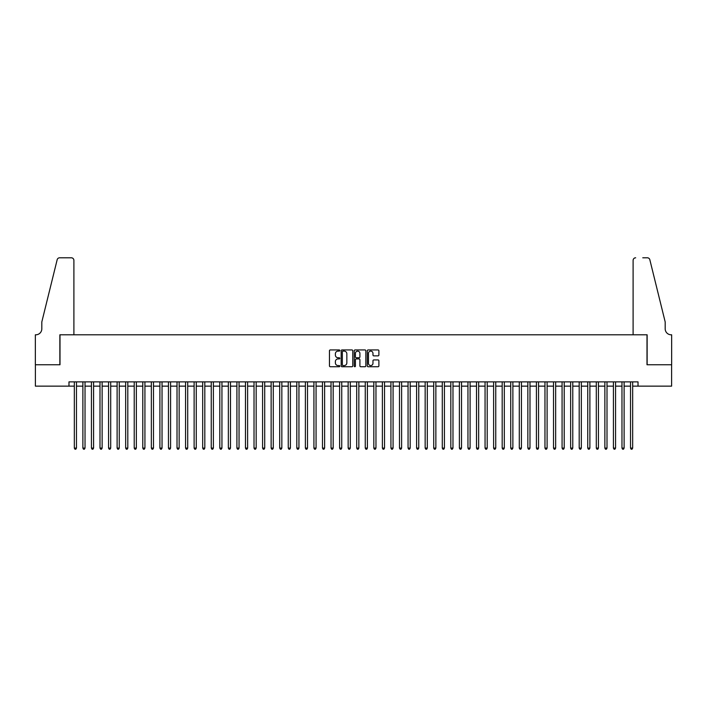 <?xml version="1.0" encoding="UTF-8"?>
<svg xmlns="http://www.w3.org/2000/svg" width="707" height="707" viewBox="0 0 707 707"><rect width="100%" height="100%" fill="white"/><g stroke="black" fill="none" stroke-linecap="round" stroke-linejoin="round"><path stroke-width="1.06" d="M339.811 350.522A0.592 0.592 0 0 0 339.219 349.938L330.293 349.938A0.84 0.84 0 0 0 329.453 350.778L329.453 365.89A0.84 0.84 0 0 0 330.293 366.73L339.219 366.73A0.592 0.592 0 0 0 339.811 366.146A0.592 0.592 0 0 0 339.219 365.554L338.07 365.554A2.687 2.687 0 0 1 335.374 362.868L335.374 361.613A2.687 2.687 0 0 1 338.07 358.926L339.219 358.926A0.592 0.592 0 0 0 339.811 358.334A0.592 0.592 0 0 0 339.219 357.751L338.07 357.751A2.687 2.687 0 0 1 335.374 355.055L335.374 353.8A2.687 2.687 0 0 1 338.07 351.114L339.219 351.114A0.592 0.592 0 0 0 339.811 350.522M378.051 355.86A0.84 0.84 0 0 0 378.89 355.02L378.89 350.778A0.84 0.84 0 0 0 378.051 349.938L368.135 349.938A0.84 0.84 0 0 0 367.295 350.778L367.295 365.89A0.84 0.84 0 0 0 368.135 366.73L378.051 366.73A0.84 0.84 0 0 0 378.89 365.89L378.89 360.773A0.84 0.84 0 0 0 378.051 359.934L373.809 359.934A0.84 0.84 0 0 0 372.969 360.773L372.969 363.31A2.245 2.245 0 0 1 370.715 365.554A2.245 2.245 0 0 1 368.471 363.31L368.471 353.359A2.245 2.245 0 0 1 370.715 351.114A2.245 2.245 0 0 1 372.969 353.359L372.969 355.02A0.84 0.84 0 0 0 373.809 355.86L378.051 355.86M68.977 386.146L35.394 386.146L35.394 364.75L59.998 364.75L59.998 334.8L647.002 334.8L647.002 364.75L671.606 364.75L671.606 386.146L638.023 386.146L638.023 381.868L68.977 381.868L68.977 386.146L74.323 386.146M352.766 350.778A0.84 0.84 0 0 0 351.927 349.938L342.011 349.938A0.84 0.84 0 0 0 341.172 350.778L341.172 365.89A0.84 0.84 0 0 0 342.011 366.73L351.927 366.73A0.84 0.84 0 0 0 352.766 365.89L352.766 350.778M355.073 349.938L364.989 349.938A0.84 0.84 0 0 1 365.828 350.778L365.828 365.89A0.84 0.84 0 0 1 364.989 366.73L360.747 366.73A0.84 0.84 0 0 1 359.907 365.89L359.907 359.766A0.84 0.84 0 0 0 359.068 358.926L356.248 358.926A0.84 0.84 0 0 0 355.409 359.766L355.409 366.146A0.592 0.592 0 0 1 354.826 366.73A0.592 0.592 0 0 1 354.234 366.146L354.234 350.778A0.84 0.84 0 0 1 355.073 349.938M76.471 386.146L82.887 386.146M85.026 386.146L91.442 386.146M93.58 386.146L99.996 386.146M102.135 386.146L108.551 386.146M110.699 386.146L117.115 386.146M119.253 386.146L125.669 386.146M127.808 386.146L134.224 386.146M136.363 386.146L142.787 386.146M144.926 386.146L151.342 386.146M153.481 386.146L159.897 386.146M162.036 386.146L168.452 386.146M170.59 386.146L177.015 386.146M179.154 386.146L185.57 386.146M187.709 386.146L194.125 386.146M196.263 386.146L202.679 386.146M204.818 386.146L211.243 386.146M213.381 386.146L219.797 386.146M221.936 386.146L228.352 386.146M230.491 386.146L236.907 386.146M239.046 386.146L245.47 386.146M247.609 386.146L254.025 386.146M256.164 386.146L262.58 386.146M264.718 386.146L271.135 386.146M273.282 386.146L279.698 386.146M281.837 386.146L288.253 386.146M290.391 386.146L296.807 386.146M298.946 386.146L305.371 386.146M307.51 386.146L313.926 386.146M316.064 386.146L322.48 386.146M324.619 386.146L331.035 386.146M333.174 386.146L339.599 386.146M341.737 386.146L348.153 386.146M350.292 386.146L356.708 386.146M358.847 386.146L365.263 386.146M367.401 386.146L373.826 386.146M375.965 386.146L382.381 386.146M384.52 386.146L390.936 386.146M393.074 386.146L399.49 386.146M401.629 386.146L408.054 386.146M410.193 386.146L416.609 386.146M418.747 386.146L425.163 386.146M427.302 386.146L433.718 386.146M435.865 386.146L442.282 386.146M444.42 386.146L450.836 386.146M452.975 386.146L459.391 386.146M461.53 386.146L467.954 386.146M470.093 386.146L476.509 386.146M478.648 386.146L485.064 386.146M487.203 386.146L493.619 386.146M495.757 386.146L502.182 386.146M504.321 386.146L510.737 386.146M512.875 386.146L519.292 386.146M521.43 386.146L527.846 386.146M529.985 386.146L536.41 386.146M538.548 386.146L544.964 386.146M547.103 386.146L553.519 386.146M555.658 386.146L562.074 386.146M564.213 386.146L570.637 386.146M572.776 386.146L579.192 386.146M581.331 386.146L587.747 386.146M589.885 386.146L596.301 386.146M598.449 386.146L604.865 386.146M607.004 386.146L613.42 386.146M615.558 386.146L621.974 386.146M624.113 386.146L630.529 386.146M632.677 386.146L638.023 386.146M342.939 351.114A0.592 0.592 0 0 0 342.347 351.697L342.347 364.971A0.592 0.592 0 0 0 342.939 365.554L344.159 365.554A2.687 2.687 0 0 0 346.845 362.868L346.845 353.8A2.687 2.687 0 0 0 344.159 351.114L342.939 351.114M359.907 353.403A2.245 2.245 0 0 0 357.654 351.149A2.245 2.245 0 0 0 355.409 353.403L355.409 356.902A0.84 0.84 0 0 0 356.248 357.751L359.068 357.751A0.84 0.84 0 0 0 359.907 356.902L359.907 353.403M76.471 381.868L76.471 448.097L74.323 448.097L74.323 381.868M76.471 448.097L75.826 449.21L74.969 449.21L74.323 448.097M73.899 334.8L73.899 260.353A2.563 2.563 0 0 0 71.336 257.79L59.653 257.79A2.563 2.563 0 0 0 57.161 259.743L41.81 321.968L41.81 328.817A5.992 5.992 0 0 1 35.818 334.8L35.35 334.8L35.35 364.75L59.865 364.75L59.865 334.8L73.899 334.8L73.899 260.353C73.74 258.806 72.883 257.949 71.336 257.79L64.231 257.79M57.161 259.743C57.815 258.338 57.815 258.338 57.161 259.743C57.815 258.338 57.815 258.338 57.161 259.743M41.81 328.817A5.992 5.992 0 0 1 35.818 334.8M633.101 334.8L633.101 260.353L633.101 334.8L647.135 334.8L647.135 364.75L671.65 364.75L671.65 334.8L671.182 334.8A5.992 5.992 0 0 1 665.19 328.817A5.992 5.992 0 0 0 671.182 334.8M660.479 302.888L649.839 259.743L665.19 321.968L665.19 328.817M642.769 257.79L647.347 257.79A2.563 2.563 0 0 1 649.839 259.743C649.185 258.338 649.185 258.338 649.839 259.743C649.185 258.338 649.185 258.338 649.839 259.743M635.664 257.79A2.563 2.563 0 0 0 633.101 260.353C633.26 258.806 634.117 257.949 635.664 257.79M85.026 381.868L85.026 448.097L82.887 448.097L82.887 381.868M85.026 448.097L84.38 449.21L83.523 449.21L82.887 448.097M93.58 381.868L93.58 448.097L91.442 448.097L91.442 381.868M93.58 448.097L92.935 449.21L92.087 449.21L91.442 448.097M102.135 381.868L102.135 448.097L99.996 448.097L99.996 381.868M102.135 448.097L101.499 449.21L100.641 449.21L99.996 448.097M110.699 381.868L110.699 448.097L108.551 448.097L108.551 381.868M110.699 448.097L110.053 449.21L109.196 449.21L108.551 448.097M119.253 381.868L119.253 448.097L117.115 448.097L117.115 381.868M119.253 448.097L118.608 449.21L117.751 449.21L117.115 448.097M127.808 381.868L127.808 448.097L125.669 448.097L125.669 381.868M127.808 448.097L127.163 449.21L126.314 449.21L125.669 448.097M136.363 381.868L136.363 448.097L134.224 448.097L134.224 381.868M136.363 448.097L135.726 449.21L134.869 449.21L134.224 448.097M144.926 381.868L144.926 448.097L142.787 448.097L142.787 381.868M144.926 448.097L144.281 449.21L143.424 449.21L142.787 448.097M153.481 381.868L153.481 448.097L151.342 448.097L151.342 381.868M153.481 448.097L152.836 449.21L151.978 449.21L151.342 448.097M162.036 381.868L162.036 448.097L159.897 448.097L159.897 381.868M162.036 448.097L161.399 449.21L160.542 449.21L159.897 448.097M170.59 381.868L170.59 448.097L168.452 448.097L168.452 381.868M170.59 448.097L169.954 449.21L169.097 449.21L168.452 448.097M179.154 381.868L179.154 448.097L177.015 448.097L177.015 381.868M179.154 448.097L178.509 449.21L177.651 449.21L177.015 448.097M187.709 381.868L187.709 448.097L185.57 448.097L185.57 381.868M187.709 448.097L187.063 449.21L186.206 449.21L185.57 448.097M196.263 381.868L196.263 448.097L194.125 448.097L194.125 381.868M196.263 448.097L195.627 449.21L194.77 449.21L194.125 448.097M204.818 381.868L204.818 448.097L202.679 448.097L202.679 381.868M204.818 448.097L204.182 449.21L203.324 449.21L202.679 448.097M213.381 381.868L213.381 448.097L211.243 448.097L211.243 381.868M213.381 448.097L212.736 449.21L211.879 449.21L211.243 448.097M221.936 381.868L221.936 448.097L219.797 448.097L219.797 381.868M221.936 448.097L221.291 449.21L220.443 449.21L219.797 448.097M230.491 381.868L230.491 448.097L228.352 448.097L228.352 381.868M230.491 448.097L229.855 449.21L228.997 449.21L228.352 448.097M239.046 381.868L239.046 448.097L236.907 448.097L236.907 381.868M239.046 448.097L238.409 449.21L237.552 449.21L236.907 448.097M247.609 381.868L247.609 448.097L245.47 448.097L245.47 381.868M247.609 448.097L246.964 449.21L246.107 449.21L245.47 448.097M256.164 381.868L256.164 448.097L254.025 448.097L254.025 381.868M256.164 448.097L255.519 449.21L254.67 449.21L254.025 448.097M264.718 381.868L264.718 448.097L262.58 448.097L262.58 381.868M264.718 448.097L264.082 449.21L263.225 449.21L262.58 448.097M273.282 381.868L273.282 448.097L271.135 448.097L271.135 381.868M273.282 448.097L272.637 449.21L271.78 449.21L271.135 448.097M281.837 381.868L281.837 448.097L279.698 448.097L279.698 381.868M281.837 448.097L281.192 449.21L280.334 449.21L279.698 448.097M290.391 381.868L290.391 448.097L288.253 448.097L288.253 381.868M290.391 448.097L289.746 449.21L288.898 449.21L288.253 448.097M298.946 381.868L298.946 448.097L296.807 448.097L296.807 381.868M298.946 448.097L298.31 449.21L297.453 449.21L296.807 448.097M307.51 381.868L307.51 448.097L305.371 448.097L305.371 381.868M307.51 448.097L306.865 449.21L306.007 449.21L305.371 448.097M316.064 381.868L316.064 448.097L313.926 448.097L313.926 381.868M316.064 448.097L315.419 449.21L314.562 449.21L313.926 448.097M324.619 381.868L324.619 448.097L322.48 448.097L322.48 381.868M324.619 448.097L323.974 449.21L323.126 449.21L322.48 448.097M333.174 381.868L333.174 448.097L331.035 448.097L331.035 381.868M333.174 448.097L332.537 449.21L331.68 449.21L331.035 448.097M341.737 381.868L341.737 448.097L339.599 448.097L339.599 381.868M341.737 448.097L341.092 449.21L340.235 449.21L339.599 448.097M350.292 381.868L350.292 448.097L348.153 448.097L348.153 381.868M350.292 448.097L349.647 449.21L348.79 449.21L348.153 448.097M358.847 381.868L358.847 448.097L356.708 448.097L356.708 381.868M358.847 448.097L358.21 449.21L357.353 449.21L356.708 448.097M367.401 381.868L367.401 448.097L365.263 448.097L365.263 381.868M367.401 448.097L366.765 449.21L365.908 449.21L365.263 448.097M375.965 381.868L375.965 448.097L373.826 448.097L373.826 381.868M375.965 448.097L375.32 449.21L374.463 449.21L373.826 448.097M384.52 381.868L384.52 448.097L382.381 448.097L382.381 381.868M384.52 448.097L383.874 449.21L383.026 449.21L382.381 448.097M393.074 381.868L393.074 448.097L390.936 448.097L390.936 381.868M393.074 448.097L392.438 449.21L391.581 449.21L390.936 448.097M401.629 381.868L401.629 448.097L399.49 448.097L399.49 381.868M401.629 448.097L400.993 449.21L400.135 449.21L399.49 448.097M410.193 381.868L410.193 448.097L408.054 448.097L408.054 381.868M410.193 448.097L409.547 449.21L408.69 449.21L408.054 448.097M418.747 381.868L418.747 448.097L416.609 448.097L416.609 381.868M418.747 448.097L418.102 449.21L417.254 449.21L416.609 448.097M427.302 381.868L427.302 448.097L425.163 448.097L425.163 381.868M427.302 448.097L426.666 449.21L425.808 449.21L425.163 448.097M435.865 381.868L435.865 448.097L433.718 448.097L433.718 381.868M435.865 448.097L435.22 449.21L434.363 449.21L433.718 448.097M444.42 381.868L444.42 448.097L442.282 448.097L442.282 381.868M444.42 448.097L443.775 449.21L442.918 449.21L442.282 448.097M452.975 381.868L452.975 448.097L450.836 448.097L450.836 381.868M452.975 448.097L452.33 449.21L451.481 449.21L450.836 448.097M461.53 381.868L461.53 448.097L459.391 448.097L459.391 381.868M461.53 448.097L460.893 449.21L460.036 449.21L459.391 448.097M470.093 381.868L470.093 448.097L467.954 448.097L467.954 381.868M470.093 448.097L469.448 449.21L468.591 449.21L467.954 448.097M478.648 381.868L478.648 448.097L476.509 448.097L476.509 381.868M478.648 448.097L478.003 449.21L477.145 449.21L476.509 448.097M487.203 381.868L487.203 448.097L485.064 448.097L485.064 381.868M487.203 448.097L486.557 449.21L485.709 449.21L485.064 448.097M495.757 381.868L495.757 448.097L493.619 448.097L493.619 381.868M495.757 448.097L495.121 449.21L494.264 449.21L493.619 448.097M504.321 381.868L504.321 448.097L502.182 448.097L502.182 381.868M504.321 448.097L503.676 449.21L502.818 449.21L502.182 448.097M512.875 381.868L512.875 448.097L510.737 448.097L510.737 381.868M512.875 448.097L512.23 449.21L511.373 449.21L510.737 448.097M521.43 381.868L521.43 448.097L519.292 448.097L519.292 381.868M521.43 448.097L520.794 449.21L519.937 449.21L519.292 448.097M529.985 381.868L529.985 448.097L527.846 448.097L527.846 381.868M529.985 448.097L529.349 449.21L528.491 449.21L527.846 448.097M538.548 381.868L538.548 448.097L536.41 448.097L536.41 381.868M538.548 448.097L537.903 449.21L537.046 449.21L536.41 448.097M547.103 381.868L547.103 448.097L544.964 448.097L544.964 381.868M547.103 448.097L546.458 449.21L545.601 449.21L544.964 448.097M555.658 381.868L555.658 448.097L553.519 448.097L553.519 381.868M555.658 448.097L555.022 449.21L554.164 449.21L553.519 448.097M564.213 381.868L564.213 448.097L562.074 448.097L562.074 381.868M564.213 448.097L563.576 449.21L562.719 449.21L562.074 448.097M572.776 381.868L572.776 448.097L570.637 448.097L570.637 381.868M572.776 448.097L572.131 449.21L571.274 449.21L570.637 448.097M581.331 381.868L581.331 448.097L579.192 448.097L579.192 381.868M581.331 448.097L580.686 449.21L579.837 449.21L579.192 448.097M589.885 381.868L589.885 448.097L587.747 448.097L587.747 381.868M589.885 448.097L589.249 449.21L588.392 449.21L587.747 448.097M598.449 381.868L598.449 448.097L596.301 448.097L596.301 381.868M598.449 448.097L597.804 449.21L596.947 449.21L596.301 448.097M607.004 381.868L607.004 448.097L604.865 448.097L604.865 381.868M607.004 448.097L606.359 449.21L605.501 449.21L604.865 448.097M615.558 381.868L615.558 448.097L613.42 448.097L613.42 381.868M615.558 448.097L614.913 449.21L614.065 449.21L613.42 448.097M624.113 381.868L624.113 448.097L621.974 448.097L621.974 381.868M624.113 448.097L623.477 449.21L622.62 449.21L621.974 448.097M632.677 381.868L632.677 448.097L630.529 448.097L630.529 381.868M632.677 448.097L632.031 449.21L631.174 449.21L630.529 448.097"/></g></svg>
